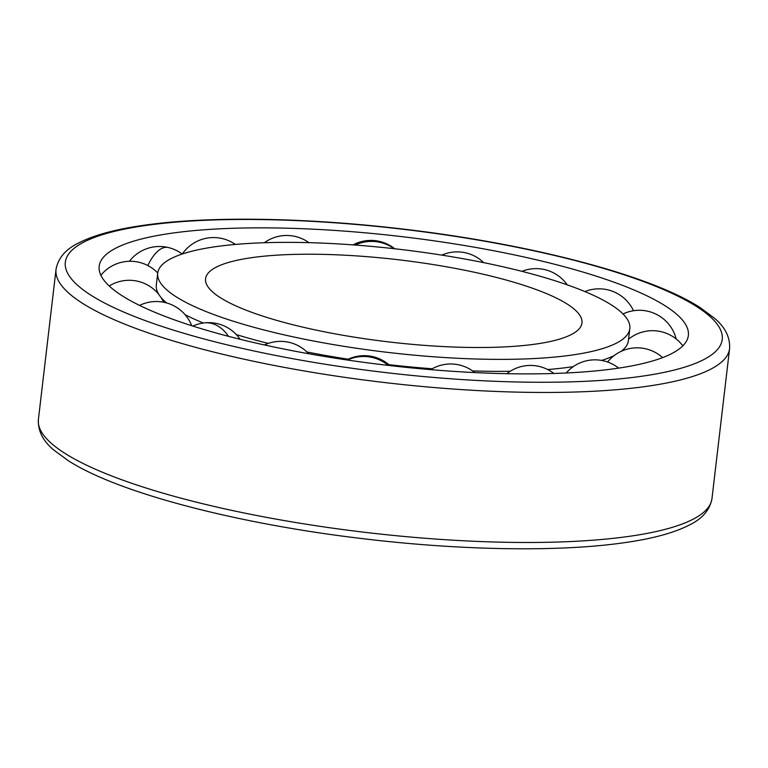 <?xml version="1.0" encoding="UTF-8"?>
<svg xmlns="http://www.w3.org/2000/svg" width="768" height="768" viewBox="0 0 768 768"><rect width="100%" height="100%" fill="white"/><g stroke="black" fill="none" stroke-linecap="round" stroke-linejoin="round"><path stroke-width="1.15" d="M665.117 305.789A296.621 64.733 6.7 0 0 348.23 231.398A296.621 64.733 6.7 0 0 100.282 262.176A296.621 64.733 6.7 0 0 122.419 295.939A296.621 64.733 6.7 0 0 508.704 373.718A296.621 64.733 6.7 0 0 688.224 331.238A296.621 64.733 6.7 0 0 665.117 305.789M185.05 314.659A237.667 51.869 6.7 0 0 203.347 323.011M236.314 334.589A237.667 51.869 6.7 0 0 268.291 343.402M306.902 351.965A237.667 51.869 6.7 0 0 348.24 359.203M388.838 364.656A237.667 51.869 6.7 0 0 432.24 368.765M472.598 370.925A237.667 51.869 6.7 0 0 484.454 371.222A237.667 51.869 6.7 0 0 510.24 371.261M547.67 369.542A237.667 51.869 6.7 0 0 573.302 366.624M601.622 360.432A237.667 51.869 6.7 0 0 614.275 355.498M621.053 351.418A237.667 51.869 6.7 0 0 621.437 351.12A237.667 51.869 6.7 0 0 628.406 340.579L629.818 328.598A237.667 51.869 6.7 0 0 301.67 242.496A237.667 51.869 6.7 0 0 157.718 273.139A237.667 51.869 6.7 0 0 485.866 359.242A237.667 51.869 6.7 0 0 629.818 328.598M157.718 273.139L156.307 285.12A237.667 51.869 6.7 0 0 160.646 296.986A237.667 51.869 6.7 0 0 166.666 302.957M320.333 254.323A189.494 41.357 6.7 0 0 205.613 278.371A189.494 41.357 6.7 0 0 467.194 347.405A189.494 41.357 6.7 0 0 582.01 322.589A189.494 41.357 6.7 0 0 320.333 254.323M82.598 303.36A339.101 74.006 6.7 0 0 524.218 392.275A339.101 74.006 6.7 0 0 729.6 348.547C730.166 337.238 725.136 327.139 714.49 318.24L699.85 307.402C649.853 275.04 529.632 243.773 402.566 229.018C306.317 217.584 210.048 216.019 145.949 224.986C116.227 229.008 93.533 235.142 77.846 243.389C65.376 249.581 58.099 258.259 56.026 269.424A339.101 74.006 6.7 0 0 82.598 303.36M521.923 382.09A330.73 72.182 6.7 0 0 696.317 306.355A330.73 72.182 6.7 0 0 265.603 219.638A330.73 72.182 6.7 0 0 91.219 295.373A330.73 72.182 6.7 0 0 521.923 382.09M711.974 498.576C709.901 509.741 702.624 518.419 690.154 524.611C674.467 532.858 651.773 538.992 622.051 543.014C557.952 551.981 461.683 550.416 365.434 538.982C238.368 524.227 118.147 492.96 68.15 460.598L53.952 450.144C43.018 441.149 37.834 430.915 38.4 419.453A339.101 74.006 6.7 0 0 64.973 453.389A339.101 74.006 6.7 0 0 506.592 542.294A339.101 74.006 6.7 0 0 711.974 498.576L729.6 348.547M347.462 360.038A37.997 36.989 24.4 0 1 388.272 365.405M240.077 339.283A37.997 37.997 0 0 0 204.029 322.915A37.997 27.61 83 0 1 228.499 336.336M182.208 254.026A37.997 37.997 0 0 0 168.182 247.498A37.997 17.222 103.2 0 0 147.84 265.546M393.994 248.678A37.997 36.912 163 0 0 355.123 245.04M38.4 419.453L56.026 269.424M553.862 373.469A37.997 37.997 0 0 0 506.842 373.68M308.621 353.731A37.997 37.997 0 0 0 264.432 344.957M204.029 322.915A37.997 37.997 0 0 0 192.854 326.074M191.702 325.709A37.997 37.997 0 0 0 139.565 305.405M158.899 294.566A37.997 37.997 0 0 0 109.21 285.984M157.738 272.957A37.997 37.997 0 0 0 100.858 275.261M168.182 247.498A37.997 37.997 0 0 0 129.398 261.274M235.363 244.435A37.997 37.997 0 0 0 182.275 254.006M308.928 242.659A37.997 37.997 0 0 0 264.346 242.726M394.694 248.755A37.997 37.997 0 0 0 353.059 244.886M483.677 262.637A37.997 37.997 0 0 0 441.83 255.12M567.206 284.822A37.997 37.997 0 0 0 521.942 271.344M633.494 310.733A37.997 37.997 0 0 0 584.88 291.571M676.166 338.957A37.997 37.997 0 0 0 623.002 313.968M682.858 345.821A37.997 37.997 0 0 0 628.57 339.178M662.611 357.61A37.997 37.997 0 0 0 607.565 361.997M618.643 368.122A37.997 37.997 0 0 0 566.227 372.979M163.651 302.237A37.997 37.997 0 0 0 160.838 297.226M389.894 365.587A37.997 37.997 0 0 0 346.762 359.933M474.778 372.576A37.997 37.997 0 0 0 430.742 369.648"/></g></svg>
